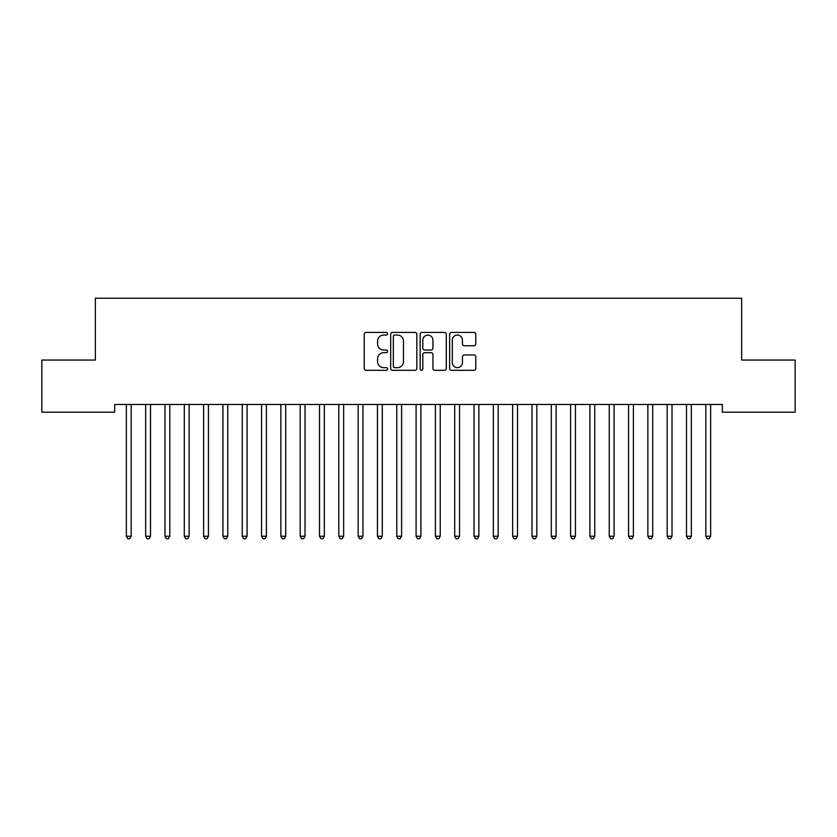 <?xml version="1.0" encoding="UTF-8"?>
<svg xmlns="http://www.w3.org/2000/svg" width="837" height="837" viewBox="0 0 837 837"><rect width="100%" height="100%" fill="white"/><g stroke="black" fill="none" stroke-linecap="round" stroke-linejoin="round"><path stroke-width="1.26" d="M387.594 333.722A1.329 1.329 0 0 0 386.265 332.404L366.125 332.404A1.894 1.894 0 0 0 364.231 334.298L364.231 368.426A1.894 1.894 0 0 0 366.125 370.32L386.265 370.32A1.329 1.329 0 0 0 387.594 368.991A1.329 1.329 0 0 0 386.265 367.663L383.66 367.663A6.068 6.068 0 0 1 377.592 361.594L377.592 358.749A6.068 6.068 0 0 1 383.66 352.691L386.265 352.691A1.329 1.329 0 0 0 387.594 351.362A1.329 1.329 0 0 0 386.265 350.033L383.66 350.033A6.068 6.068 0 0 1 377.592 343.965L377.592 341.119A6.068 6.068 0 0 1 383.66 335.051L386.265 335.051A1.329 1.329 0 0 0 387.594 333.722M473.909 345.765A1.894 1.894 0 0 0 475.803 343.871L475.803 334.298A1.894 1.894 0 0 0 473.909 332.404L451.541 332.404A1.894 1.894 0 0 0 449.636 334.298L449.636 368.426A1.894 1.894 0 0 0 451.541 370.32L473.909 370.32A1.894 1.894 0 0 0 475.803 368.426L475.803 356.855A1.894 1.894 0 0 0 473.909 354.961L464.336 354.961A1.894 1.894 0 0 0 462.442 356.855L462.442 362.588A5.074 5.074 0 0 1 457.368 367.663A5.074 5.074 0 0 1 452.294 362.588L452.294 340.125A5.074 5.074 0 0 1 457.368 335.051A5.074 5.074 0 0 1 462.442 340.125L462.442 343.871A1.894 1.894 0 0 0 464.336 345.765L473.909 345.765M722.331 404.48L114.669 404.48L114.669 412.202L41.85 412.202L41.85 360.056L95.355 360.056L95.355 298.244L741.645 298.244L741.645 360.056L795.15 360.056L795.15 412.202L722.331 412.202L722.331 404.48M416.836 334.298A1.894 1.894 0 0 0 414.943 332.404L392.574 332.404A1.894 1.894 0 0 0 390.68 334.298L390.68 368.426A1.894 1.894 0 0 0 392.574 370.32L414.943 370.32A1.894 1.894 0 0 0 416.836 368.426L416.836 334.298M422.057 332.404L444.426 332.404A1.894 1.894 0 0 1 446.32 334.298L446.32 368.426A1.894 1.894 0 0 1 444.426 370.32L434.853 370.32A1.894 1.894 0 0 1 432.959 368.426L432.959 354.585A1.894 1.894 0 0 0 431.065 352.691L424.704 352.691A1.894 1.894 0 0 0 422.811 354.585L422.811 368.991A1.329 1.329 0 0 1 421.482 370.32A1.329 1.329 0 0 1 420.164 368.991L420.164 334.298A1.894 1.894 0 0 1 422.057 332.404M394.656 335.051A1.329 1.329 0 0 0 393.327 336.38L393.327 366.334A1.329 1.329 0 0 0 394.656 367.663L397.408 367.663A6.068 6.068 0 0 0 403.476 361.594L403.476 341.119A6.068 6.068 0 0 0 397.408 335.051L394.656 335.051M432.959 340.22A5.074 5.074 0 0 0 427.885 335.145A5.074 5.074 0 0 0 422.811 340.22L422.811 348.14A1.894 1.894 0 0 0 424.704 350.033L431.065 350.033A1.894 1.894 0 0 0 432.959 348.14L432.959 340.22M126.22 404.763A1.936 1.936 -179.5 0 1 126.356 405.485A1.936 1.936 179.5 0 0 126.22 404.763L126.105 404.48M131.44 404.48L131.325 404.763A1.936 1.936 179.5 0 0 131.179 405.485L131.179 536.245L126.356 536.245L126.356 405.485M131.179 536.245L129.735 538.756L127.799 538.756L126.356 536.245M145.533 404.763A1.936 1.936 -179.5 0 1 145.669 405.485A1.936 1.936 179.5 0 0 145.533 404.763L145.418 404.48M164.847 404.763A1.936 1.936 -179.5 0 1 164.983 405.485A1.936 1.936 179.5 0 0 164.847 404.763L164.732 404.48M150.754 404.48L150.639 404.763A1.936 1.936 179.5 0 0 150.503 405.485L150.503 536.245L145.669 536.245L145.669 405.485M150.503 536.245L149.049 538.756L147.124 538.756L145.669 536.245M170.068 404.48L169.953 404.763A1.936 1.936 179.5 0 0 169.817 405.485L169.817 536.245L164.983 536.245L164.983 405.485M169.817 536.245L168.363 538.756L166.437 538.756L164.983 536.245M184.161 404.763A1.936 1.936 -179.5 0 1 184.297 405.485A1.936 1.936 179.5 0 0 184.161 404.763L184.046 404.48M203.475 404.763A1.936 1.936 -179.5 0 1 203.621 405.485A1.936 1.936 179.5 0 0 203.475 404.763L203.36 404.48M189.382 404.48L189.267 404.763A1.936 1.936 179.5 0 0 189.131 405.485L189.131 536.245L184.297 536.245L184.297 405.485M189.131 536.245L187.676 538.756L185.751 538.756L184.297 536.245M208.695 404.48L208.58 404.763A1.936 1.936 179.5 0 0 208.444 405.485L208.444 536.245L203.621 536.245L203.621 405.485M208.444 536.245L207.001 538.756L205.065 538.756L203.621 536.245M222.788 404.763A1.936 1.936 -179.5 0 1 222.935 405.485A1.936 1.936 179.5 0 0 222.788 404.763L222.673 404.48M228.009 404.48L227.905 404.763A1.936 1.936 179.5 0 0 227.758 405.485L227.758 536.245L222.935 536.245L222.935 405.485M227.758 536.245L226.314 538.756L224.379 538.756L222.935 536.245M242.102 404.763A1.936 1.936 -179.5 0 1 242.249 405.485A1.936 1.936 179.5 0 0 242.102 404.763L241.998 404.48M247.333 404.48L247.218 404.763A1.936 1.936 179.5 0 0 247.072 405.485L247.072 536.245L242.249 536.245L242.249 405.485M247.072 536.245L245.628 538.756L243.693 538.756L242.249 536.245M261.426 404.763A1.936 1.936 -179.5 0 1 261.562 405.485A1.936 1.936 179.5 0 0 261.426 404.763L261.311 404.48M266.647 404.48L266.532 404.763A1.936 1.936 179.5 0 0 266.396 405.485L266.396 536.245L261.562 536.245L261.562 405.485M266.396 536.245L264.942 538.756L263.006 538.756L261.562 536.245M280.74 404.763A1.936 1.936 -179.5 0 1 280.876 405.485A1.936 1.936 179.5 0 0 280.74 404.763L280.625 404.48M285.961 404.48L285.846 404.763A1.936 1.936 179.5 0 0 285.71 405.485L285.71 536.245L280.876 536.245L280.876 405.485M285.71 536.245L284.256 538.756L282.331 538.756L280.876 536.245M300.054 404.763A1.936 1.936 -179.5 0 1 300.19 405.485A1.936 1.936 179.5 0 0 300.054 404.763L299.939 404.48M305.275 404.48L305.16 404.763A1.936 1.936 179.5 0 0 305.024 405.485L305.024 536.245L300.19 536.245L300.19 405.485M305.024 536.245L303.569 538.756L301.644 538.756L300.19 536.245M319.368 404.763A1.936 1.936 -179.5 0 1 319.504 405.485A1.936 1.936 179.5 0 0 319.368 404.763L319.253 404.48M324.589 404.48L324.474 404.763A1.936 1.936 179.5 0 0 324.337 405.485L324.337 536.245L319.504 536.245L319.504 405.485M324.337 536.245L322.894 538.756L320.958 538.756L319.504 536.245M338.682 404.763A1.936 1.936 -179.5 0 1 338.828 405.485A1.936 1.936 179.5 0 0 338.682 404.763L338.567 404.48M343.902 404.48L343.798 404.763A1.936 1.936 179.5 0 0 343.651 405.485L343.651 536.245L338.828 536.245L338.828 405.485M343.651 536.245L342.207 538.756L340.272 538.756L338.828 536.245M357.995 404.763A1.936 1.936 -179.5 0 1 358.142 405.485A1.936 1.936 179.5 0 0 357.995 404.763L357.891 404.48M363.227 404.48L363.112 404.763A1.936 1.936 179.5 0 0 362.965 405.485L362.965 536.245L358.142 536.245L358.142 405.485M362.965 536.245L361.521 538.756L359.586 538.756L358.142 536.245M377.32 404.763A1.936 1.936 -179.5 0 1 377.456 405.485A1.936 1.936 179.5 0 0 377.32 404.763L377.205 404.48M382.54 404.48L382.425 404.763A1.936 1.936 179.5 0 0 382.279 405.485L382.279 536.245L377.456 536.245L377.456 405.485M382.279 536.245L380.835 538.756L378.899 538.756L377.456 536.245M396.633 404.763A1.936 1.936 -179.5 0 1 396.769 405.485A1.936 1.936 179.5 0 0 396.633 404.763L396.518 404.48M401.854 404.48L401.739 404.763A1.936 1.936 179.5 0 0 401.603 405.485L401.603 536.245L396.769 536.245L396.769 405.485M401.603 536.245L400.149 538.756L398.224 538.756L396.769 536.245M415.947 404.763A1.936 1.936 -179.5 0 1 416.083 405.485A1.936 1.936 179.5 0 0 415.947 404.763L415.832 404.48M421.168 404.48L421.053 404.763A1.936 1.936 179.5 0 0 420.917 405.485L420.917 536.245L416.083 536.245L416.083 405.485M420.917 536.245L419.463 538.756L417.537 538.756L416.083 536.245M435.261 404.763A1.936 1.936 -179.5 0 1 435.397 405.485A1.936 1.936 179.5 0 0 435.261 404.763L435.146 404.48M440.482 404.48L440.367 404.763A1.936 1.936 179.5 0 0 440.231 405.485L440.231 536.245L435.397 536.245L435.397 405.485M440.231 536.245L438.776 538.756L436.851 538.756L435.397 536.245M454.575 404.763A1.936 1.936 -179.5 0 1 454.721 405.485A1.936 1.936 179.5 0 0 454.575 404.763L454.46 404.48M459.795 404.48L459.68 404.763A1.936 1.936 179.5 0 0 459.544 405.485L459.544 536.245L454.721 536.245L454.721 405.485M459.544 536.245L458.101 538.756L456.165 538.756L454.721 536.245M473.888 404.763A1.936 1.936 -179.5 0 1 474.035 405.485A1.936 1.936 179.5 0 0 473.888 404.763L473.773 404.48M479.109 404.48L479.005 404.763A1.936 1.936 179.5 0 0 478.858 405.485L478.858 536.245L474.035 536.245L474.035 405.485M478.858 536.245L477.414 538.756L475.479 538.756L474.035 536.245M493.202 404.763A1.936 1.936 -179.5 0 1 493.349 405.485A1.936 1.936 179.5 0 0 493.202 404.763L493.098 404.48M498.433 404.48L498.318 404.763A1.936 1.936 179.5 0 0 498.172 405.485L498.172 536.245L493.349 536.245L493.349 405.485M498.172 536.245L496.728 538.756L494.793 538.756L493.349 536.245M512.526 404.763A1.936 1.936 -179.5 0 1 512.662 405.485A1.936 1.936 179.5 0 0 512.526 404.763L512.411 404.48M517.747 404.48L517.632 404.763A1.936 1.936 179.5 0 0 517.496 405.485L517.496 536.245L512.662 536.245L512.662 405.485M517.496 536.245L516.042 538.756L514.106 538.756L512.662 536.245M531.84 404.763A1.936 1.936 -179.5 0 1 531.976 405.485A1.936 1.936 179.5 0 0 531.84 404.763L531.725 404.48M537.061 404.48L536.946 404.763A1.936 1.936 179.5 0 0 536.81 405.485L536.81 536.245L531.976 536.245L531.976 405.485M536.81 536.245L535.356 538.756L533.431 538.756L531.976 536.245M551.154 404.763A1.936 1.936 -179.5 0 1 551.29 405.485A1.936 1.936 179.5 0 0 551.154 404.763L551.039 404.48M556.375 404.48L556.26 404.763A1.936 1.936 179.5 0 0 556.124 405.485L556.124 536.245L551.29 536.245L551.29 405.485M556.124 536.245L554.669 538.756L552.744 538.756L551.29 536.245M570.468 404.763A1.936 1.936 -179.5 0 1 570.604 405.485A1.936 1.936 179.5 0 0 570.468 404.763L570.353 404.48M589.782 404.763A1.936 1.936 -179.5 0 1 589.928 405.485A1.936 1.936 179.5 0 0 589.782 404.763L589.666 404.48M609.095 404.763A1.936 1.936 -179.5 0 1 609.242 405.485A1.936 1.936 179.5 0 0 609.095 404.763L608.991 404.48M628.42 404.763A1.936 1.936 -179.5 0 1 628.556 405.485A1.936 1.936 179.5 0 0 628.42 404.763L628.305 404.48M647.733 404.763A1.936 1.936 -179.5 0 1 647.869 405.485A1.936 1.936 179.5 0 0 647.733 404.763L647.618 404.48M667.047 404.763A1.936 1.936 -179.5 0 1 667.183 405.485A1.936 1.936 179.5 0 0 667.047 404.763L666.932 404.48M686.361 404.763A1.936 1.936 -179.5 0 1 686.497 405.485A1.936 1.936 179.5 0 0 686.361 404.763L686.246 404.48M575.689 404.48L575.574 404.763A1.936 1.936 179.5 0 0 575.438 405.485L575.438 536.245L570.604 536.245L570.604 405.485M575.438 536.245L573.994 538.756L572.058 538.756L570.604 536.245M595.002 404.48L594.898 404.763A1.936 1.936 179.5 0 0 594.751 405.485L594.751 536.245L589.928 536.245L589.928 405.485M594.751 536.245L593.307 538.756L591.372 538.756L589.928 536.245M614.327 404.48L614.212 404.763A1.936 1.936 179.5 0 0 614.065 405.485L614.065 536.245L609.242 536.245L609.242 405.485M614.065 536.245L612.621 538.756L610.686 538.756L609.242 536.245M633.64 404.48L633.525 404.763A1.936 1.936 179.5 0 0 633.379 405.485L633.379 536.245L628.556 536.245L628.556 405.485M633.379 536.245L631.935 538.756L629.999 538.756L628.556 536.245M652.954 404.48L652.839 404.763A1.936 1.936 179.5 0 0 652.703 405.485L652.703 536.245L647.869 536.245L647.869 405.485M652.703 536.245L651.249 538.756L649.324 538.756L647.869 536.245M672.268 404.48L672.153 404.763A1.936 1.936 179.5 0 0 672.017 405.485L672.017 536.245L667.183 536.245L667.183 405.485M672.017 536.245L670.563 538.756L668.637 538.756L667.183 536.245M691.582 404.48L691.467 404.763A1.936 1.936 179.5 0 0 691.331 405.485L691.331 536.245L686.497 536.245L686.497 405.485M691.331 536.245L689.876 538.756L687.951 538.756L686.497 536.245M705.675 404.763A1.936 1.936 -179.5 0 1 705.821 405.485A1.936 1.936 179.5 0 0 705.675 404.763L705.56 404.48M710.895 404.48L710.78 404.763A1.936 1.936 179.5 0 0 710.644 405.485L710.644 536.245L705.821 536.245L705.821 405.485M710.644 536.245L709.201 538.756L707.265 538.756L705.821 536.245"/></g></svg>
